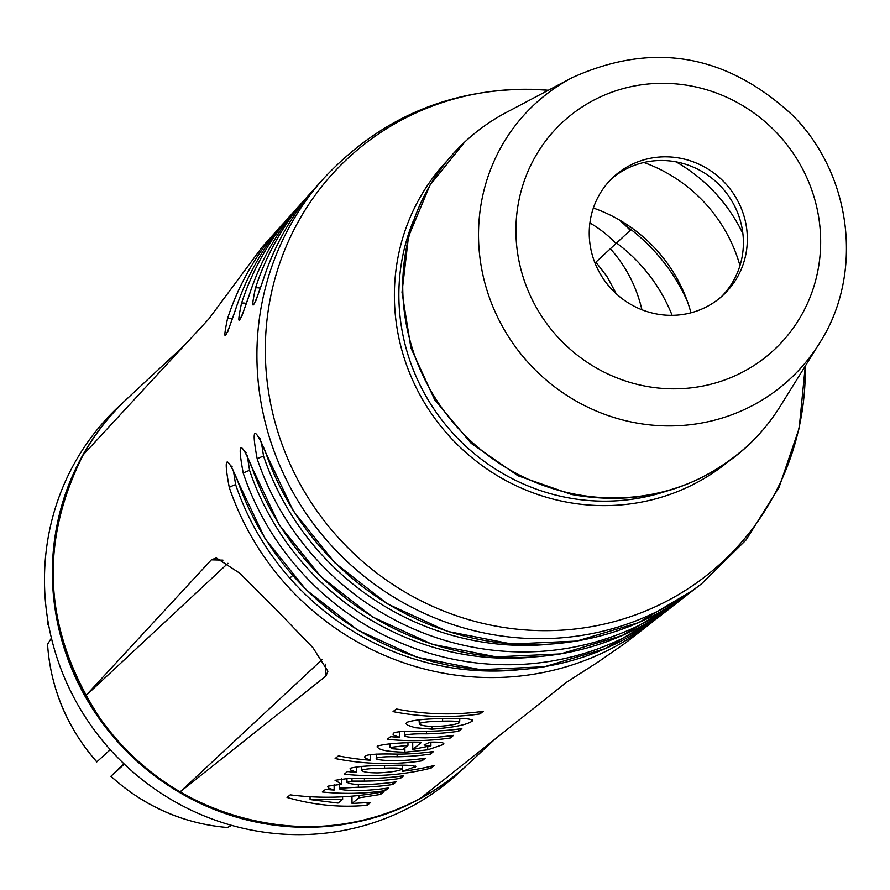 <?xml version="1.0" encoding="UTF-8"?>
<svg xmlns="http://www.w3.org/2000/svg" width="890" height="890" viewBox="0 0 890 890"><rect width="100%" height="100%" fill="white"/><g stroke="black" fill="none" stroke-linecap="round" stroke-linejoin="round"><path stroke-width="1.33" d="M51.42 638.063L47.571 644.282A191.917 184.92 -133 0 0 96.854 761.851L110.26 749.669M48.694 625.292L47.326 624.591L48.282 623M124.3 764.121L110.894 776.303C144.369 806.518 183.173 823.584 227.339 827.522L231.645 825.375M227.495 827.489A191.917 184.92 -133 0 1 110.972 776.236L123.788 763.631M127.403 398.453A249.901 240.79 47 0 0 127.092 398.731L119.204 406.085A249.901 240.79 47 0 0 44.5 582.416A249.901 240.79 47 0 0 195.055 811.98A249.901 240.79 47 0 0 459.907 771.775L467.795 764.421A249.901 240.79 47 0 0 468.107 764.143M127.092 398.731A249.901 240.79 47 0 0 52.388 575.062A249.901 240.79 47 0 0 202.942 804.627A249.901 240.79 47 0 0 467.795 764.421M619.073 219.786A130.997 126.224 -133 0 1 623.367 223.557A130.997 126.224 -133 0 1 630.242 230.343L616.57 243.026M616.192 293.711L607.347 277.057L595.911 262.105L610.384 248.777C625.314 265.509 635.571 284.789 641.145 306.616L641.946 309.764M595.911 262.105L630.242 230.343M615.969 243.515A110.85 106.8 47 0 0 589.903 222.967M289.817 578.155L292.632 575.541M616.525 242.992A161.224 155.349 -133 0 1 672.117 315.327M625.114 225.192A181.382 174.774 -133 0 1 687.336 301.243M85.807 695.635L211.364 559.832L216.292 557.93L239.588 573.104L276.712 610.162L313.102 647.909L327.909 671.249L325.929 676.044L180.125 791.866A249.901 240.79 -133 0 1 85.763 695.78L85.807 695.635A250.001 240.879 -133 0 1 83.282 454.723L208.839 318.92L262.383 246.741L284.522 222.177A272.307 262.372 47 0 0 280.406 226.65A272.307 262.372 47 0 0 227.517 318.665C222.233 343.729 224.87 340.837 235.427 309.987A273.386 263.418 -133 0 1 288.527 217.605L298.884 206.191A274.22 264.219 47 0 0 294.768 210.663A274.22 264.219 47 0 0 241.479 303.423C236.206 328.466 238.843 325.573 249.389 294.746A275.31 265.264 -133 0 1 302.889 201.618L313.247 190.193A276.134 266.065 47 0 0 309.13 194.665A276.134 266.065 47 0 0 255.43 288.182C250.168 313.224 252.805 310.332 263.34 279.505A277.224 267.111 -133 0 1 317.252 185.621L323.971 178.156A278.114 267.979 47 0 0 282.019 470.565A278.114 267.979 47 0 0 532.509 638.597A278.114 267.979 47 0 0 701.743 583.629L693.811 589.803A277.224 267.111 -133 0 1 265.142 450.985C253.995 425.242 251.358 427.912 257.221 458.995A276.134 266.065 47 0 0 684.221 597.257A276.134 266.065 47 0 0 688.96 593.485L676.845 602.997A275.31 265.264 -133 0 1 251.169 465.248C240.022 439.504 237.385 442.174 243.259 473.257A274.22 264.219 47 0 0 667.255 610.462A274.22 264.219 47 0 0 671.995 606.68M180.281 791.833A250.001 240.879 -133 0 0 420.636 798.23L566.296 682.441L598.414 661.793L624.891 643.381L650.279 623.656A272.307 262.372 47 0 0 655.029 619.874L650.279 623.656A272.307 262.372 47 0 1 229.286 487.52C223.412 456.436 226.049 453.767 237.207 479.51A273.386 263.418 -133 0 0 659.879 616.192L671.995 606.669M445.834 718.519C464.391 717.985 473.18 718.842 472.212 721.089C467.194 724.772 453.8 727.464 432.028 729.166L415.174 727.72L407.865 725.306L406.118 723.715L406.685 722.413C413.16 720.01 426.21 718.708 445.834 718.519M472.735 720.355L472.212 721.089L472.19 719.743M430.704 746.076L424.096 745.008L429.892 742.182C440.572 741.915 445.033 742.683 443.287 744.496L427.756 749.814L404.928 752.217C386.06 751.705 376.915 749.658 377.493 746.076C385.403 743.773 400.011 742.572 421.326 742.482L412.771 749.424L430.905 745.776M377.026 746.855L377.493 746.076M443.854 743.729L443.287 744.496L443.276 743.106M370.652 802.457L367.158 805.283C340.547 807.775 313.836 805.161 287.036 797.44L290.218 794.859C321.49 798.864 352.763 797.785 384.035 791.622L380.553 794.436L358.893 797.874L352.04 803.436L370.652 802.457M393.046 711.622L396.328 708.974A266.867 257.143 47 0 0 483.281 711.288L480.01 713.936A266.477 256.765 -133 0 1 393.046 711.622M404.805 735.207L404.761 731.157L404.805 735.207C402.992 736.709 409.745 737.587 425.064 737.855A263.262 253.672 47 0 0 453.555 735.351L450.284 737.999A262.873 253.283 -133 0 1 387.306 739.29L390.577 736.631A263.262 253.672 47 0 0 399.799 737.41L394.148 735.429L393.024 734.272L393.436 733.16L395.205 732.37L402.503 731.28L422.839 731.224A264.274 254.64 47 0 0 461.866 728.621L458.595 731.269A263.874 254.251 -133 0 1 426.477 733.861C415.975 733.683 408.744 734.139 404.805 735.207L404.683 731.168M376.548 754.108L376.581 758.091C374.545 759.393 380.286 760.294 393.814 760.817A259.847 250.368 47 0 0 425.342 758.191L422.071 760.839A259.446 249.99 -133 0 1 335.118 758.525L338.389 755.877A259.847 250.368 47 0 0 370.44 760.216L365.356 758.169L364.611 757.156L365.045 756.177C367.27 754.319 377.861 753.641 396.829 754.119A260.848 251.336 47 0 0 433.653 751.46L430.382 754.108A260.447 250.958 -133 0 1 397.14 756.756C387.15 756.5 380.297 756.945 376.581 758.091L376.426 754.119M415.819 766.501L402.603 771.263A258.033 248.633 47 0 0 434.365 765.456L431.094 768.103A257.644 248.243 -133 0 1 344.23 774.211L347.501 771.552A258.033 248.633 47 0 0 356.723 772.342L350.627 770.006L350.115 768.281C357.38 766.401 369.917 765.478 387.728 765.522C406.174 764.799 415.419 765.289 415.463 767.013L415.452 766.09M346.955 778.249L346.989 782.099C348.758 783.923 355.066 784.713 365.912 784.479A256.298 246.953 47 0 0 396.128 781.843L392.846 784.49A255.897 246.563 -133 0 1 358.37 787.216L339.479 788.195C338.367 789.564 344.541 790.376 357.98 790.62A255.374 246.063 47 0 0 388.563 787.95L385.292 790.609A254.985 245.685 -133 0 1 322.314 791.978L325.584 789.33A255.374 246.063 47 0 0 334.162 790.075L328.788 788.173L327.72 786.882L328.087 786.137L341.404 784.268L335.33 780.274L350.171 778.183L363.532 778.416A257.21 247.832 47 0 0 403.682 775.724L400.411 778.372A256.81 247.453 -133 0 1 364.433 781.097L351.995 781.12L346.789 782.377L346.744 778.26M339.435 784.312L339.357 788.429L339.324 784.324M335.007 780.853L335.33 780.274M83.282 454.723L83.282 454.723C38.27 543.745 43.744 631.422 99.669 717.796C168.966 820.658 316.462 857.615 420.603 798.252M83.371 454.623A249.901 240.79 -133 0 1 127.715 398.164L184.23 345.509M494.406 739.635L468.418 763.854A249.901 240.79 -133 0 1 420.825 798.074M85.763 695.78L227.94 563.314M322.436 659.29L180.125 791.866M334.162 790.075L334.106 784.691M341.404 784.268L341.348 778.694M400.411 778.372L400.389 776.191M351.995 781.12L351.962 778.194M385.292 790.609L385.27 788.429M358.37 787.216L358.336 784.479M392.846 784.49L392.824 782.31M356.723 772.342L356.668 766.791M361.741 766.39L361.785 770.106C362.23 771.908 367.615 772.843 377.95 772.887C390.187 772.331 398.253 771.096 402.158 769.205C401.29 768.07 395.427 767.725 384.591 768.17C373.077 768.27 365.467 768.904 361.785 770.106L361.518 766.401M402.603 771.263L402.536 765.322M431.094 768.103L431.072 766.257M402.158 769.205L402.336 765.322M384.591 768.17L384.558 765.567M370.44 760.216L370.385 754.631M430.382 754.108L430.359 751.917M397.14 756.756L397.118 754.119M422.071 760.839L422.049 758.647M458.595 731.269L458.572 729.077M426.477 733.861L426.444 731.235M450.284 737.999L450.262 735.808M399.799 737.41L399.732 731.524M480.01 713.936L479.988 711.733M380.553 794.436L380.531 792.3M358.893 797.874L358.87 795.504M352.04 803.436L351.962 796.183M310.098 799.565L338.055 803.069L342.639 799.365L310.098 799.565L310.065 796.739M342.639 799.365L342.606 796.828M367.158 805.283L367.125 802.769M390.221 743.729L390.254 747.01L392.434 748.746L402.747 749.58L407.976 745.342L389.954 747.466L389.92 743.751M427.756 749.814L427.723 747.211M404.928 752.217L404.883 747.856M407.976 745.342L407.954 742.916M412.771 749.424L412.693 742.75M432.028 729.166L432.006 726.485M419.279 719.832L419.312 723.437C419.568 725.394 425.197 726.418 436.189 726.485C447.859 725.895 455.669 724.616 459.618 722.647C459.34 721.323 453.678 720.833 442.619 721.178C431.027 721.312 423.262 722.068 419.312 723.437L419.023 719.854M459.618 722.647L459.83 718.519M442.619 721.178L442.597 718.597M534.323 656.998A269.025 259.224 -133 0 1 249.578 470.365L247.287 455.769M550.32 644.171A270.949 261.07 -133 0 1 263.551 456.103L261.26 441.507M518.314 669.814A267.111 257.377 -133 0 1 235.616 484.627L233.325 470.031M572.003 77.73L506.221 112.507A207.581 200.016 47 0 0 464.814 141.944A207.581 200.016 47 0 0 405.484 253.005A207.581 200.016 47 0 0 573.015 493.794A207.581 200.016 47 0 0 747.811 445.701A207.581 200.016 47 0 0 780.107 406.474L819.434 343.318C864.134 274.242 852.108 174.607 792.456 115.133C725.928 53.778 652.448 41.318 572.003 77.73A187.534 180.703 47 0 0 480.989 204.667A187.534 180.703 47 0 0 632.345 422.205A187.534 180.703 47 0 0 819.434 343.318M590.304 220.219A80.612 77.675 47 0 0 631.566 304.847A80.612 77.675 47 0 0 723.247 295.057A80.612 77.675 47 0 0 746.287 251.926A80.612 77.675 47 0 0 705.025 167.298A80.612 77.675 47 0 0 613.344 177.088A80.612 77.675 47 0 0 590.304 220.219M721.245 296.859A80.612 77.675 47 0 0 742.338 255.597A80.612 77.675 47 0 0 702.288 171.67A80.612 77.675 47 0 0 611.408 178.968M742.883 233.603A159.21 153.414 47 0 0 676.033 161.846M739.968 265.665A149.131 143.702 47 0 0 643.837 162.492M690.974 312.791A149.131 143.702 47 0 0 593.374 208.026M47.37 624.48A191.917 184.92 -133 0 1 47.66 619.306M664.585 491.747A202.33 194.955 -133 0 1 599.359 501.092A202.33 194.955 -133 0 1 413.005 221.699M211.364 559.832L222.978 560.144M446.847 161.079A206.258 198.748 47 0 0 412.159 379.018A206.258 198.748 47 0 0 598.781 505.542A206.258 198.748 47 0 0 727.453 462.266M548.307 90.257A275.322 265.287 47 0 0 532.476 89.367A275.322 265.287 47 0 0 265.331 352.785A275.322 265.287 47 0 0 538.139 630.576A275.322 265.287 47 0 0 805.272 366.057M364.433 781.097L364.399 778.427M227.517 318.665A8.066 1.902 18 0 1 232.535 318.676M235.427 309.987A8.066 1.902 -162 0 0 235.327 310.165C246.652 275.466 264.386 244.605 288.527 217.605M255.43 288.182A8.066 1.902 17.9 0 1 260.447 288.193M263.34 279.505A8.066 1.902 -162.1 0 0 263.24 279.683C274.721 244.416 292.721 213.055 317.252 185.621M249.578 470.365A8.066 0.912 161.3 0 0 243.259 473.257M241.479 303.423A8.066 1.902 17.9 0 1 246.486 303.434M263.551 456.103A8.066 0.912 161.3 0 0 257.221 458.995M260.058 438.192L259.057 437.446L265.02 451.241A8.066 0.912 -18.7 0 1 265.142 450.985M235.616 484.627A8.066 0.912 161.3 0 0 229.286 487.52M232.112 466.716L231.111 465.971L237.085 479.766A8.066 0.912 -18.7 0 1 237.207 479.51M325.684 676.244L325.562 664.196M517.98 205.523A155.372 149.709 47 0 0 643.37 385.748A155.372 149.709 47 0 0 818.611 266.622A155.372 149.709 47 0 0 693.221 86.397A155.372 149.709 47 0 0 517.98 205.523M96.743 761.907C67.162 727.898 50.752 688.749 47.537 644.449M47.326 624.58L47.637 619.173M430.871 742.16L430.916 745.887M227.54 332.315L235.327 310.165M255.497 301.788L263.24 279.683M246.085 452.454L245.084 451.708L251.047 465.503L279.271 524.9L320.534 576.353L372.487 616.926L432.139 644.282L496.064 656.853L560.611 653.905L622.043 635.594L676.845 602.997M241.535 317.029L249.278 294.924C260.692 259.936 278.559 228.83 302.889 201.618M693.811 589.803L638.62 622.633L576.742 641.067L511.739 644.026L447.347 631.355L387.272 603.787L334.963 562.914L293.411 511.071L265.02 451.241M659.879 616.192L605.467 648.565L544.48 666.744L480.4 669.681L416.932 657.209L357.702 630.064L306.116 589.803L265.12 538.728L237.085 479.766M805.283 366.035L799.176 428.224L779.095 487.253L746.054 539.985L701.743 583.629M548.34 90.235L531.808 89.3C449.294 88.577 380.019 118.192 323.971 178.156M464.814 141.944L429.959 185.176L408.499 236.607L402.013 292.298L410.957 348.046L434.632 399.71L471.211 443.353L517.98 475.761L571.447 494.462C638.675 506.51 697.46 490.257 747.811 445.701"/></g></svg>
